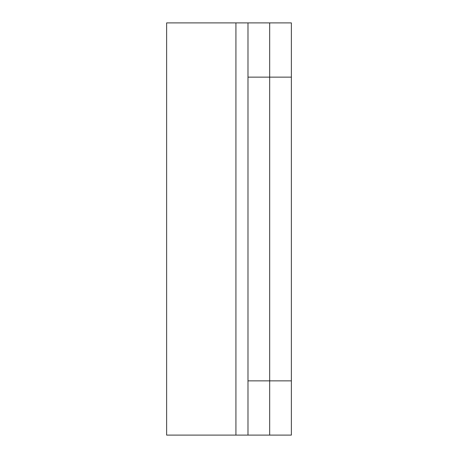 <?xml version="1.0" encoding="UTF-8"?>
<svg xmlns="http://www.w3.org/2000/svg" width="458" height="458" viewBox="0 0 458 458"><rect width="100%" height="100%" fill="white"/><g stroke="black" fill="none" stroke-linecap="round" stroke-linejoin="round"><path stroke-width="0.69" d="M269.676 22.9L291.374 22.9L291.374 77.139L269.676 77.139L269.676 22.9L166.626 22.9L166.626 435.1L247.984 435.1L247.984 380.861L291.374 380.861L291.374 77.139M291.374 380.861L291.374 435.1L269.676 435.1L269.676 77.139L247.984 77.139L247.984 22.9M247.984 77.139L247.984 380.861M269.676 435.1L247.984 435.1M235.922 22.9L235.922 435.1"/></g></svg>
